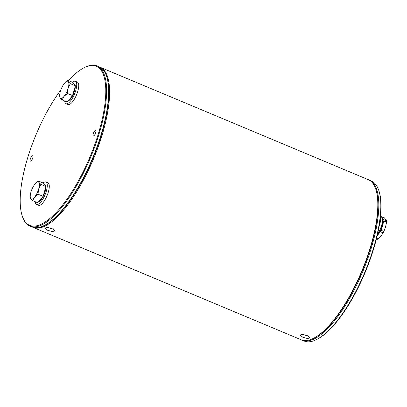 <?xml version="1.0" encoding="UTF-8"?>
<svg xmlns="http://www.w3.org/2000/svg" width="407" height="407" viewBox="0 0 407 407"><rect width="100%" height="100%" fill="white"/><g stroke="black" fill="none" stroke-linecap="round" stroke-linejoin="round"><path stroke-width="0.61" d="M53.363 229.202L47.395 227.442M52.015 228.52L47.329 227.437L44.801 228.062L47.66 230.276L52.289 231.552L54.797 230.983L52.015 228.52M32.962 227.33L301.144 339.769A86.803 29.355 -67.3 0 0 313.115 338.502A86.803 29.355 -67.3 0 0 371.021 245.121A86.803 29.355 -67.3 0 0 375.753 189.097A86.803 29.355 -67.3 0 0 368.269 179.67L100.081 67.231A86.803 29.355 112.7 0 1 102.834 132.682A86.803 29.355 112.7 0 1 32.962 227.33A86.803 29.355 112.7 0 1 32.463 227.106M99.573 67.033A86.803 29.355 112.7 0 1 100.081 67.231M375.753 189.097L375.982 189.779A86.223 29.162 112.7 0 1 371.281 245.431A86.223 29.162 112.7 0 1 313.761 338.186L313.115 338.502M44.251 225.483A86.223 29.162 -67.3 0 0 102.091 132.57A86.223 29.162 -67.3 0 0 106.68 76.582M308.491 336.162L302.518 334.401M307.143 335.485L302.457 334.401L299.928 335.022L302.788 337.235L307.417 338.512L309.925 337.947L307.143 335.485M106.563 76.236L106.792 76.918A86.223 29.162 112.7 0 1 102.091 132.57A86.223 29.162 112.7 0 1 44.572 225.325L43.925 225.641A86.803 29.355 -67.3 0 0 101.826 132.265A86.803 29.355 -67.3 0 0 106.563 76.236A86.803 29.355 -67.3 0 0 99.079 66.809L97.07 65.97A86.803 29.355 112.7 0 1 99.822 131.42A86.803 29.355 112.7 0 1 29.945 226.068A86.803 29.355 112.7 0 1 22.456 216.641L22.232 215.959A86.223 29.162 -67.3 0 0 57.489 211.08A86.223 29.162 -67.3 0 0 99.074 131.308A86.223 29.162 -67.3 0 0 84.453 67.552A86.223 29.162 -67.3 0 0 68.488 80.571M84.453 67.552L85.099 67.236A86.803 29.355 112.7 0 1 97.07 65.97M60.872 89.906A86.223 29.162 -67.3 0 0 26.933 160.307A86.223 29.162 -67.3 0 0 22.232 215.959M30.327 158.944A2.895 0.977 -67.3 0 0 30.418 161.126A2.895 0.977 -67.3 0 0 32.743 157.972A2.895 0.977 -67.3 0 0 32.652 155.789A2.895 0.977 -67.3 0 0 30.327 158.944M93.264 133.644A2.895 0.977 -67.3 0 0 93.356 135.826A2.895 0.977 -67.3 0 0 95.686 132.672A2.895 0.977 -67.3 0 0 95.594 130.489A2.895 0.977 -67.3 0 0 93.264 133.644M29.945 226.068L31.955 226.913A86.803 29.355 -67.3 0 0 43.925 225.641M378.769 190.359L378.998 191.041A86.223 29.162 112.7 0 1 374.292 246.693A86.223 29.162 112.7 0 1 316.778 339.448L316.132 339.764A86.803 29.355 -67.3 0 0 374.033 246.383A86.803 29.355 -67.3 0 0 378.769 190.359A86.803 29.355 -67.3 0 0 371.281 180.932L369.271 180.087A86.803 29.355 112.7 0 1 372.023 245.543A86.803 29.355 112.7 0 1 302.152 340.191A86.803 29.355 112.7 0 1 301.653 339.967M368.762 179.894A86.803 29.355 112.7 0 1 369.271 180.087M313.441 338.339A86.223 29.162 -67.3 0 0 371.281 245.431A86.223 29.162 -67.3 0 0 375.87 189.438M302.152 340.191L304.156 341.03A86.803 29.355 -67.3 0 0 316.132 339.764M377.645 233.704A10.765 3.643 -67.3 0 0 381.68 225.188A10.765 3.643 -67.3 0 0 382.524 220.106A10.765 3.643 -67.3 0 0 381.339 217.073L380.825 216.855M377.594 233.923A10.012 3.388 -67.3 0 0 381.746 225.473A10.012 3.388 -67.3 0 0 382.529 220.747L382.524 220.106M379.212 225.758A12.729 4.304 -67.3 0 0 379.868 223.753A12.729 4.304 -67.3 0 0 380.591 215.613M383.908 219.846L381.603 216.692L384.345 217.842L385.765 219.531L386.65 220.996L383.908 219.846A11.574 3.912 112.7 0 1 383.867 221.037L386.609 222.186L385.531 226.923L383.908 231.43L381.166 230.281A11.574 3.912 112.7 0 1 380.423 231.751L383.17 232.901L380.932 236.06L378.159 238.995L376.556 238.319M386.65 220.996A11.574 3.912 112.7 0 1 386.609 222.186M383.007 219.694A10.414 3.521 -67.3 0 0 382.524 220.095M380.993 216.926A11.574 3.912 112.7 0 1 381.603 216.692M376.429 238.843L377.457 239.275A11.574 3.912 112.7 0 0 378.159 238.995M383.908 231.43A11.574 3.912 112.7 0 1 383.17 232.901M377.192 235.684L380.423 231.751M381.166 230.281L383.867 221.037M377.299 235.221A10.012 3.388 -67.3 0 0 382.346 225.727A10.012 3.388 -67.3 0 0 382.3 218.335M72.532 82.27A12.154 4.111 112.7 0 1 75.402 81.288A12.154 4.111 112.7 0 1 75.783 90.451A12.154 4.111 112.7 0 1 66.005 103.704A12.154 4.111 112.7 0 1 64.693 100.972M75.402 81.288L77.411 82.133A12.154 4.111 112.7 0 1 77.793 91.295A12.154 4.111 112.7 0 1 68.01 104.543L66.005 103.704M43.081 182.997A12.154 4.111 112.7 0 1 45.945 182.015A12.154 4.111 112.7 0 1 46.332 191.178A12.154 4.111 112.7 0 1 36.549 204.431A12.154 4.111 112.7 0 1 35.236 201.699M45.945 182.015L47.955 182.86A12.154 4.111 112.7 0 1 48.341 192.023A12.154 4.111 112.7 0 1 38.558 205.276L36.549 204.431M59.687 96.556L60.19 97.924A9.259 3.134 112.7 0 1 59.676 95.731A9.259 3.134 112.7 0 1 60.399 91.356A9.259 3.134 112.7 0 1 64.484 83.231A9.259 3.134 112.7 0 1 65.278 82.367A9.259 3.134 112.7 0 1 68.356 81.675L67.857 80.306L65.278 82.367M62.129 99.898L64.062 96.367A9.259 3.134 112.7 0 1 60.19 97.924L62.129 99.898L67.236 102.04L72.543 95.584L67.43 93.442L68.147 88.243A9.259 3.134 112.7 0 1 64.062 96.367L67.43 93.442M68.147 88.243L70.294 83.649L68.356 81.675A9.259 3.134 -67.3 0 1 68.147 88.243M67.857 80.306L72.965 82.448L75.407 85.791L70.294 83.649M75.407 85.791L72.543 95.584M73.972 83.827L74.283 83.959A9.259 3.134 112.7 0 1 75.219 85.536M75.29 86.182A9.259 3.134 112.7 0 1 74.573 90.939A9.259 3.134 112.7 0 1 68.055 101.038M30.23 197.283L30.734 198.652A9.259 3.134 112.7 0 1 30.22 196.459A9.259 3.134 112.7 0 1 30.947 192.084A9.259 3.134 112.7 0 1 35.027 183.959A9.259 3.134 112.7 0 1 35.821 183.094A9.259 3.134 112.7 0 1 38.904 182.402L38.4 181.034L35.821 183.094M32.672 200.626L34.605 197.095A9.259 3.134 112.7 0 1 30.734 198.652L32.672 200.626L37.78 202.767L43.086 196.311L37.978 194.17L38.69 188.97A9.259 3.134 112.7 0 1 34.605 197.095L37.978 194.17M38.69 188.97L40.842 184.376L38.904 182.402A9.259 3.134 -67.3 0 1 38.69 188.97M38.4 181.034L43.508 183.175L45.95 186.518L40.842 184.376M45.95 186.518L43.086 196.311M44.516 184.554L44.826 184.686A9.259 3.134 112.7 0 1 45.767 186.264M45.833 186.91A9.259 3.134 112.7 0 1 45.121 191.666A9.259 3.134 112.7 0 1 38.604 201.765M378.81 233.328L378.21 233.079M382.839 223.723L382.234 223.474M59.676 95.731L59.676 96.688M30.22 196.459L30.225 197.42"/></g></svg>
